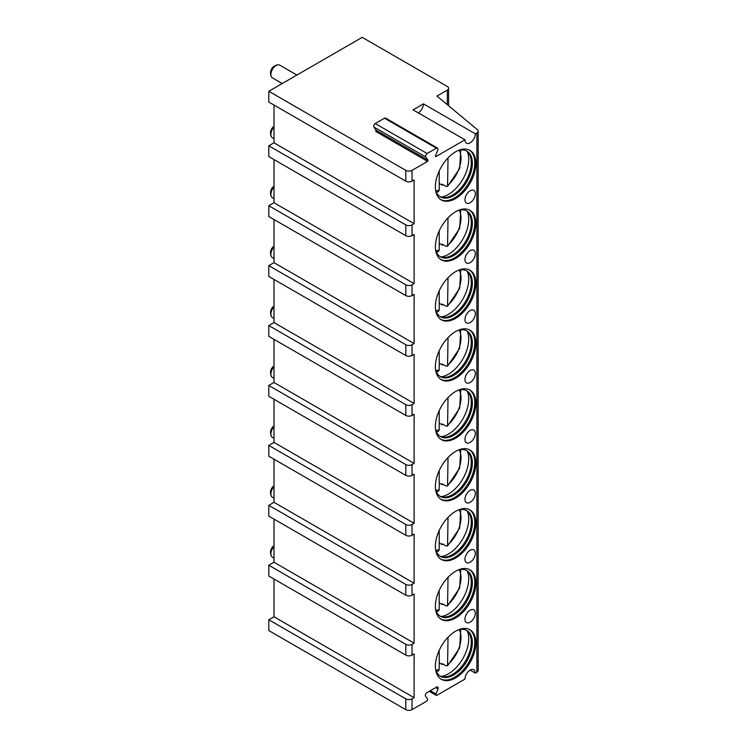 <?xml version="1.0" encoding="UTF-8"?>
<svg xmlns="http://www.w3.org/2000/svg" width="747" height="747" viewBox="0 0 747 747"><rect width="100%" height="100%" fill="white"/><g stroke="black" fill="none" stroke-linecap="round" stroke-linejoin="round"><path stroke-width="1.12" d="M418.264 112.844A7.339 4.239 120 0 0 423.446 103.861L413.072 109.856L464.961 139.81A7.339 4.239 120 0 0 466.483 143.172A7.339 4.239 120 0 0 472.141 141.202A7.339 4.239 120 0 0 475.344 133.816L476.894 132.919A4.407 2.54 0 0 0 478.192 131.127A4.407 2.54 0 0 0 477.398 129.67L436.948 96.064L447.322 90.079A4.407 2.54 0 0 0 448.611 88.277A4.407 2.54 0 0 0 447.322 86.484L362.22 37.35L268.808 91.274L405.808 170.372A4.407 2.54 0 0 0 412.036 170.372L427.601 161.38L428.05 160.222L376.161 130.267L375.713 131.425L427.601 161.38M435.389 156.291L435.903 156.59L464.961 139.81M423.446 103.861L475.344 133.816M414.109 283.617L274 202.726L268.808 205.724L405.808 284.822A4.407 2.54 0 0 0 412.036 284.822L414.109 283.617L414.109 234.483L412.036 235.678A4.407 2.54 0 0 1 405.808 235.678L268.808 156.59L268.808 145.805L405.808 224.894A4.407 2.54 0 0 0 412.036 224.894L414.109 223.698L414.109 179.962L412.036 181.157A4.407 2.54 0 0 1 405.808 181.157L268.808 102.059L268.808 91.274M435.903 156.59L435.454 155.946L437.733 150.082A2.204 1.27 120 0 0 437.481 148.055A2.204 1.27 120 0 0 436.388 148.167L427.125 153.508A2.204 1.27 120 0 0 425.771 156.982L428.05 160.222M470.152 670.106L475.344 673.103L476.894 672.197A4.407 2.54 0 0 0 478.192 670.404L478.192 131.127M475.344 673.103A7.339 4.239 120 0 0 473.822 669.742A7.339 4.239 120 0 0 468.164 671.702A7.339 4.239 120 0 0 464.961 679.088L436.92 695.28A1.466 0.85 120 0 1 436.192 695.354A1.466 0.85 120 0 1 436.024 694L437.975 688.986A2.204 1.27 120 0 0 437.723 686.96A2.204 1.27 120 0 0 436.622 687.063L426.882 692.693A2.204 1.27 120 0 0 425.538 696.167L427.48 698.931A1.466 0.85 120 0 1 426.584 701.246L412.036 709.65A4.407 2.54 0 0 1 405.808 709.65L268.808 630.561L268.808 619.767L405.808 698.865A4.407 2.54 0 0 0 412.036 698.865L414.109 697.67L414.109 653.924L412.036 655.119A4.407 2.54 0 0 1 405.808 655.119L268.808 576.03L268.808 565.246L405.808 644.334A4.407 2.54 0 0 0 412.036 644.334L414.109 643.139L414.109 594.005L412.036 595.2A4.407 2.54 0 0 1 405.808 595.2L268.808 516.112L268.808 505.327L405.808 584.415A4.407 2.54 0 0 0 412.036 584.415L414.109 583.22L414.109 534.086L412.036 535.282A4.407 2.54 0 0 1 405.808 535.282L268.808 456.193L268.808 445.408L405.808 524.497A4.407 2.54 0 0 0 412.036 524.497L414.109 523.302L414.109 474.168L412.036 475.363A4.407 2.54 0 0 1 405.808 475.363L268.808 396.274L268.808 385.48L405.808 464.578A4.407 2.54 0 0 0 412.036 464.578L414.109 463.383L414.109 414.249L412.036 415.444A4.407 2.54 0 0 1 405.808 415.444L268.808 336.346L268.808 325.561L405.808 404.659A4.407 2.54 0 0 0 412.036 404.659L414.109 403.455L414.109 354.321L412.036 355.525A4.407 2.54 0 0 1 405.808 355.525L268.808 276.427L268.808 265.643L405.808 344.74A4.407 2.54 0 0 0 412.036 344.74L414.109 343.536L414.109 294.402L412.036 295.607A4.407 2.54 0 0 1 405.808 295.607L268.808 216.509L268.808 205.724M475.858 582.921A28.61 16.518 120 0 0 469.928 569.83A28.61 16.518 120 0 0 447.883 577.487A28.61 16.518 120 0 0 435.389 606.284A28.61 16.518 120 0 0 441.318 619.384A28.61 16.518 120 0 0 463.364 611.718A28.61 16.518 120 0 0 475.858 582.921M475.858 523.003A28.61 16.518 120 0 0 469.928 509.902A28.61 16.518 120 0 0 447.883 517.568A28.61 16.518 120 0 0 435.389 546.365A28.61 16.518 120 0 0 441.318 559.466A28.61 16.518 120 0 0 463.364 551.8A28.61 16.518 120 0 0 475.858 523.003M475.858 463.084A28.61 16.518 120 0 0 469.928 449.983A28.61 16.518 120 0 0 447.883 457.65A28.61 16.518 120 0 0 435.389 486.446A28.61 16.518 120 0 0 441.318 499.547A28.61 16.518 120 0 0 463.364 491.881A28.61 16.518 120 0 0 475.858 463.084M475.858 403.165A28.61 16.518 120 0 0 469.928 390.065A28.61 16.518 120 0 0 447.883 397.731A28.61 16.518 120 0 0 435.389 426.528A28.61 16.518 120 0 0 441.318 439.619A28.61 16.518 120 0 0 463.364 431.953A28.61 16.518 120 0 0 475.858 403.165M475.858 343.247A28.61 16.518 120 0 0 469.928 330.146A28.61 16.518 120 0 0 447.883 337.812A28.61 16.518 120 0 0 435.389 366.609A28.61 16.518 120 0 0 441.318 379.7A28.61 16.518 120 0 0 463.364 372.034A28.61 16.518 120 0 0 475.858 343.247M475.858 283.328A28.61 16.518 120 0 0 469.928 270.227A28.61 16.518 120 0 0 447.883 277.893A28.61 16.518 120 0 0 435.389 306.681A28.61 16.518 120 0 0 441.318 319.781A28.61 16.518 120 0 0 463.364 312.115A28.61 16.518 120 0 0 475.858 283.328M475.858 223.4A28.61 16.518 120 0 0 469.928 210.309A28.61 16.518 120 0 0 447.883 217.975A28.61 16.518 120 0 0 435.389 246.762A28.61 16.518 120 0 0 441.318 259.863A28.61 16.518 120 0 0 463.364 252.197A28.61 16.518 120 0 0 475.858 223.4M475.858 163.481A28.61 16.518 120 0 0 469.928 150.39A28.61 16.518 120 0 0 447.883 158.056A28.61 16.518 120 0 0 435.389 186.843A28.61 16.518 120 0 0 441.318 199.944A28.61 16.518 120 0 0 463.364 192.278A28.61 16.518 120 0 0 475.858 163.481M475.858 642.84A28.61 16.518 120 0 0 469.928 629.749A28.61 16.518 120 0 0 447.883 637.415A28.61 16.518 120 0 0 435.389 666.203A28.61 16.518 120 0 0 441.318 679.303A28.61 16.518 120 0 0 463.364 671.637A28.61 16.518 120 0 0 475.858 642.84M470.152 610.187A7.339 4.239 120 0 0 465.362 616.649A7.339 4.239 120 0 0 466.483 622.531A7.339 4.239 120 0 0 470.152 622.167A7.339 4.239 120 0 0 474.943 615.696A7.339 4.239 120 0 0 473.822 609.823A7.339 4.239 120 0 0 470.152 610.187M470.152 550.259A7.339 4.239 120 0 0 465.362 556.73A7.339 4.239 120 0 0 466.483 562.612A7.339 4.239 120 0 0 470.152 562.248A7.339 4.239 120 0 0 474.943 555.777A7.339 4.239 120 0 0 473.822 549.904A7.339 4.239 120 0 0 470.152 550.259M470.152 490.34A7.339 4.239 120 0 0 465.362 496.811A7.339 4.239 120 0 0 466.483 502.694A7.339 4.239 120 0 0 470.152 502.329A7.339 4.239 120 0 0 474.943 495.859A7.339 4.239 120 0 0 473.822 489.976A7.339 4.239 120 0 0 470.152 490.34M470.152 430.421A7.339 4.239 120 0 0 465.362 436.892A7.339 4.239 120 0 0 466.483 442.775A7.339 4.239 120 0 0 470.152 442.411A7.339 4.239 120 0 0 474.943 435.94A7.339 4.239 120 0 0 473.822 430.057A7.339 4.239 120 0 0 470.152 430.421M470.152 370.503A7.339 4.239 120 0 0 465.362 376.974A7.339 4.239 120 0 0 466.483 382.847A7.339 4.239 120 0 0 470.152 382.492A7.339 4.239 120 0 0 474.943 376.021A7.339 4.239 120 0 0 473.822 370.138A7.339 4.239 120 0 0 470.152 370.503M470.152 310.584A7.339 4.239 120 0 0 465.362 317.055A7.339 4.239 120 0 0 466.483 322.928A7.339 4.239 120 0 0 470.152 322.564A7.339 4.239 120 0 0 474.943 316.102A7.339 4.239 120 0 0 473.822 310.22A7.339 4.239 120 0 0 470.152 310.584M470.152 250.665A7.339 4.239 120 0 0 465.362 257.127A7.339 4.239 120 0 0 466.483 263.009A7.339 4.239 120 0 0 470.152 262.645A7.339 4.239 120 0 0 474.943 256.184A7.339 4.239 120 0 0 473.822 250.301A7.339 4.239 120 0 0 470.152 250.665M470.152 190.746A7.339 4.239 120 0 0 465.362 197.208A7.339 4.239 120 0 0 466.483 203.091A7.339 4.239 120 0 0 470.152 202.726A7.339 4.239 120 0 0 474.943 196.265A7.339 4.239 120 0 0 473.822 190.382A7.339 4.239 120 0 0 470.152 190.746M440.805 678.986A28.61 16.518 -60 0 0 462.664 670.675A28.61 16.518 -60 0 0 474.812 642.243A28.61 16.518 120 0 0 469.396 629.46M458.116 629.898A26.406 15.248 120 0 1 466.894 630.533A26.406 15.248 120 0 1 472.356 642.625A26.406 15.248 -60 0 1 460.834 669.2A26.406 15.248 -60 0 1 440.478 676.278A26.406 15.248 -60 0 1 435.548 668.995M439.974 675.96A26.406 15.248 -60 0 0 443.419 676.885A26.406 15.248 -60 0 0 471.32 642.028A26.406 15.248 120 0 0 468.883 632.774A26.406 15.248 120 0 0 466.361 630.253M467.333 631.01A28.61 16.518 120 0 1 468.724 638.732A28.61 16.518 -60 0 1 441.113 676.427M442.934 663.99A28.61 16.518 -60 0 1 442.299 664.541L442.299 663.625L445.959 665.736L447.556 665.764L459.685 647.873L460.74 629.366M442.299 664.541L439.208 662.757M448.032 637.256L447.556 665.764M436.397 671.534L438.368 671.058L439.208 669.555L439.208 650.348M440.805 619.067A28.61 16.518 -60 0 0 462.664 610.757A28.61 16.518 -60 0 0 474.812 582.324A28.61 16.518 120 0 0 469.396 569.541M458.116 569.98A26.406 15.248 120 0 1 466.894 570.615A26.406 15.248 120 0 1 472.356 582.707A26.406 15.248 -60 0 1 460.834 609.281A26.406 15.248 -60 0 1 440.478 616.359A26.406 15.248 -60 0 1 435.548 609.076M439.974 616.042A26.406 15.248 -60 0 0 443.419 616.957A26.406 15.248 -60 0 0 471.32 582.109A26.406 15.248 120 0 0 468.883 572.856A26.406 15.248 120 0 0 466.361 570.334M467.333 571.091A28.61 16.518 120 0 1 468.724 578.813A28.61 16.518 -60 0 1 441.113 616.499M442.934 604.071A28.61 16.518 -60 0 1 442.299 604.622L442.299 603.707L445.959 605.817L447.556 605.845L459.685 587.954L460.74 569.447M442.299 604.622L439.208 602.829M448.032 577.338L447.556 605.845M436.397 611.616L438.368 611.139L439.208 609.636L439.208 590.429M440.805 559.148A28.61 16.518 -60 0 0 462.664 550.838A28.61 16.518 -60 0 0 474.812 522.405A28.61 16.518 120 0 0 469.396 509.622M458.116 510.061A26.406 15.248 120 0 1 466.894 510.696A26.406 15.248 120 0 1 472.356 522.788A26.406 15.248 -60 0 1 460.834 549.362A26.406 15.248 -60 0 1 440.478 556.44A26.406 15.248 -60 0 1 435.548 549.157M439.974 556.123A26.406 15.248 -60 0 0 443.419 557.038A26.406 15.248 -60 0 0 471.32 522.181A26.406 15.248 120 0 0 468.883 512.937A26.406 15.248 120 0 0 466.361 510.416M467.333 511.163A28.61 16.518 120 0 1 468.724 518.894A28.61 16.518 -60 0 1 441.113 556.58M442.934 544.152A28.61 16.518 -60 0 1 442.299 544.694L442.299 543.788L445.959 545.898L447.556 545.926L459.685 528.036L460.74 509.529M442.299 544.694L439.208 542.91M448.032 517.41L447.556 545.926M436.397 551.697L438.368 551.221L439.208 549.717L439.208 530.501M440.805 499.229A28.61 16.518 -60 0 0 462.664 490.919A28.61 16.518 -60 0 0 474.812 462.486A28.61 16.518 120 0 0 469.396 449.703M458.116 450.142A26.406 15.248 120 0 1 466.894 450.777A26.406 15.248 120 0 1 472.356 462.869A26.406 15.248 -60 0 1 460.834 489.444A26.406 15.248 -60 0 1 440.478 496.512A26.406 15.248 -60 0 1 435.548 489.238M439.974 496.204A26.406 15.248 -60 0 0 443.419 497.119A26.406 15.248 -60 0 0 471.32 462.262A26.406 15.248 120 0 0 468.883 453.018A26.406 15.248 120 0 0 466.361 450.497M467.333 451.244A28.61 16.518 120 0 1 468.724 458.966A28.61 16.518 -60 0 1 441.113 496.662M442.934 484.233A28.61 16.518 -60 0 1 442.299 484.775L442.299 483.86L445.959 485.97L447.556 486.008L459.685 468.117L460.74 449.61M442.299 484.775L439.208 482.992M448.032 457.491L447.556 486.008M436.397 491.769L438.368 491.293L439.208 489.799L439.208 470.582M440.805 439.311A28.61 16.518 -60 0 0 462.664 431A28.61 16.518 -60 0 0 474.812 402.568A28.61 16.518 120 0 0 469.396 389.785M458.116 390.223A26.406 15.248 120 0 1 466.894 390.858A26.406 15.248 120 0 1 472.356 402.941A26.406 15.248 -60 0 1 460.834 429.525A26.406 15.248 -60 0 1 440.478 436.593A26.406 15.248 -60 0 1 435.548 429.32M439.974 436.276A26.406 15.248 -60 0 0 443.419 437.2A26.406 15.248 -60 0 0 471.32 402.344A26.406 15.248 120 0 0 468.883 393.099A26.406 15.248 120 0 0 466.361 390.569M467.333 391.325A28.61 16.518 120 0 1 468.724 399.047A28.61 16.518 -60 0 1 441.113 436.743M442.934 424.315A28.61 16.518 -60 0 1 442.299 424.856L442.299 423.941L445.959 426.051L447.556 426.089L459.685 408.198L460.74 389.691M442.299 424.856L439.208 423.073M448.032 397.572L447.556 426.089M436.397 431.85L438.368 431.374L439.208 429.88L439.208 410.663M440.805 379.383A28.61 16.518 -60 0 0 462.664 371.082A28.61 16.518 -60 0 0 474.812 342.649A28.61 16.518 120 0 0 469.396 329.866M458.116 330.295A26.406 15.248 120 0 1 466.894 330.94A26.406 15.248 120 0 1 472.356 343.022A26.406 15.248 -60 0 1 460.834 369.606A26.406 15.248 -60 0 1 440.478 376.675A26.406 15.248 -60 0 1 435.548 369.401M439.974 376.357A26.406 15.248 -60 0 0 443.419 377.282A26.406 15.248 -60 0 0 471.32 342.425A26.406 15.248 120 0 0 468.883 333.181A26.406 15.248 120 0 0 466.361 330.65M467.333 331.407A28.61 16.518 120 0 1 468.724 339.129A28.61 16.518 -60 0 1 441.113 376.824M442.934 364.396A28.61 16.518 -60 0 1 442.299 364.938L442.299 364.022L445.959 366.133L447.556 366.161L459.685 348.27L460.74 329.772M442.299 364.938L439.208 363.154M448.032 337.653L447.556 366.161M436.397 371.931L438.368 371.455L439.208 369.961L439.208 350.745M440.805 319.464A28.61 16.518 -60 0 0 462.664 311.154A28.61 16.518 -60 0 0 474.812 282.721A28.61 16.518 120 0 0 469.396 269.947M458.116 270.377A26.406 15.248 120 0 1 466.894 271.012A26.406 15.248 120 0 1 472.356 283.104A26.406 15.248 -60 0 1 460.834 309.678A26.406 15.248 -60 0 1 440.478 316.756A26.406 15.248 -60 0 1 435.548 309.482M439.974 316.439A26.406 15.248 -60 0 0 443.419 317.363A26.406 15.248 -60 0 0 471.32 282.506A26.406 15.248 120 0 0 468.883 273.262A26.406 15.248 120 0 0 466.361 270.731M467.333 271.488A28.61 16.518 120 0 1 468.724 279.21A28.61 16.518 -60 0 1 441.113 316.905M442.934 304.477A28.61 16.518 -60 0 1 442.299 305.019L442.299 304.104L445.959 306.214L447.556 306.242L459.685 288.351L460.74 269.844M442.299 305.019L439.208 303.235M448.032 277.735L447.556 306.242M436.397 312.013L438.368 311.536L439.208 310.033L439.208 290.826M440.805 259.545A28.61 16.518 -60 0 0 462.664 251.235A28.61 16.518 -60 0 0 474.812 222.802A28.61 16.518 120 0 0 469.396 210.019M458.116 210.458A26.406 15.248 120 0 1 466.894 211.093A26.406 15.248 120 0 1 472.356 223.185A26.406 15.248 -60 0 1 460.834 249.759A26.406 15.248 -60 0 1 440.478 256.837A26.406 15.248 -60 0 1 435.548 249.563M439.974 256.52A26.406 15.248 -60 0 0 443.419 257.444A26.406 15.248 -60 0 0 471.32 222.587A26.406 15.248 120 0 0 468.883 213.334A26.406 15.248 120 0 0 466.361 210.813M467.333 211.569A28.61 16.518 120 0 1 468.724 219.291A28.61 16.518 -60 0 1 441.113 256.987M442.934 244.549A28.61 16.518 -60 0 1 442.299 245.1L442.299 244.185L445.959 246.295L447.556 246.323L459.685 228.433L460.74 209.926M442.299 245.1L439.208 243.317M448.032 217.816L447.556 246.323M436.397 252.094L438.368 251.618L439.208 250.114L439.208 230.907M440.805 199.626A28.61 16.518 -60 0 0 462.664 191.316A28.61 16.518 -60 0 0 474.812 162.883A28.61 16.518 120 0 0 469.396 150.1M458.116 150.539A26.406 15.248 120 0 1 466.894 151.174A26.406 15.248 120 0 1 472.356 163.266A26.406 15.248 -60 0 1 460.834 189.841A26.406 15.248 -60 0 1 440.478 196.919A26.406 15.248 -60 0 1 435.548 189.635M439.974 196.601A26.406 15.248 -60 0 0 443.419 197.516A26.406 15.248 -60 0 0 471.32 162.669A26.406 15.248 120 0 0 468.883 153.415A26.406 15.248 120 0 0 466.361 150.894M467.333 151.65A28.61 16.518 120 0 1 468.724 159.372A28.61 16.518 -60 0 1 441.113 197.059M442.934 184.63A28.61 16.518 -60 0 1 442.299 185.181L442.299 184.266L445.959 186.376L447.556 186.405L459.685 168.514L460.74 150.007M442.299 185.181L439.208 183.398M448.032 157.897L447.556 186.405M436.397 192.175L438.368 191.699L439.208 190.196L439.208 170.988M268.808 619.767L274 616.779L274 579.028M414.109 697.67L274 616.779M268.808 265.643L274 262.645L274 219.506M268.808 325.561L274 322.564L274 279.425M268.808 385.48L274 382.492L274 339.343M268.808 445.408L274 442.411L274 399.262M268.808 505.327L274 502.329L274 459.19M268.808 565.246L274 562.248L274 519.109M268.808 145.805L274 142.808L274 105.056M274 202.726L274 159.587M274 546.571A7.339 4.239 120 0 0 270.89 553.863A7.339 4.239 -60 0 0 271.292 555.955A7.339 4.239 -60 0 0 272.403 557.215L274 558.14M274 486.652A7.339 4.239 120 0 0 270.89 493.944A7.339 4.239 -60 0 0 271.292 496.027A7.339 4.239 -60 0 0 272.403 497.297L274 498.221M274 426.733A7.339 4.239 120 0 0 270.89 434.016A7.339 4.239 -60 0 0 271.292 436.108A7.339 4.239 -60 0 0 272.403 437.378L274 438.302M274 366.814A7.339 4.239 120 0 0 270.89 374.098A7.339 4.239 -60 0 0 271.292 376.189A7.339 4.239 -60 0 0 272.403 377.459L274 378.384M274 306.886A7.339 4.239 120 0 0 270.89 314.179A7.339 4.239 -60 0 0 271.292 316.27A7.339 4.239 -60 0 0 272.403 317.54L274 318.455M274 246.968A7.339 4.239 120 0 0 270.89 254.26A7.339 4.239 -60 0 0 271.292 256.352A7.339 4.239 -60 0 0 272.403 257.622L274 258.537M274 187.049A7.339 4.239 120 0 0 270.89 194.341A7.339 4.239 -60 0 0 271.292 196.433A7.339 4.239 -60 0 0 272.403 197.703L274 198.618M274 127.13A7.339 4.239 120 0 0 270.89 134.423A7.339 4.239 -60 0 0 271.292 136.514A7.339 4.239 -60 0 0 272.403 137.784L274 138.699M296.904 75.055L279.742 65.148A7.339 4.239 120 0 0 278.089 64.821A7.339 4.239 120 0 0 270.89 74.504A7.339 4.239 -60 0 0 271.292 76.596A7.339 4.239 -60 0 0 272.403 77.856L282.226 83.533M414.109 223.698L274 142.808M414.109 643.139L274 562.248M414.109 583.22L274 502.329M414.109 523.302L274 442.411M414.109 463.383L274 382.492M414.109 403.455L274 322.564M414.109 343.536L274 262.645M437.481 148.055L385.592 118.091A2.204 1.27 120 0 0 384.49 118.203L375.227 123.554A2.204 1.27 120 0 0 373.883 127.027L376.161 130.267M412.036 224.894L412.036 235.678M412.036 170.372L412.036 181.157M476.894 132.919L476.894 672.197M412.036 698.865L412.036 709.65M412.036 644.334L412.036 655.119M412.036 584.415L412.036 595.2M412.036 524.497L412.036 535.282M412.036 464.578L412.036 475.363M412.036 404.659L412.036 415.444M412.036 344.74L412.036 355.525M412.036 284.822L412.036 295.607M448.032 664.466A24.586 14.193 120 0 0 459.162 629.628M435.837 670.04A24.586 14.193 120 0 0 439.208 669.555M448.032 604.547A24.586 14.193 120 0 0 459.162 569.709M435.837 610.112A24.586 14.193 120 0 0 439.208 609.636M448.032 544.619A24.586 14.193 120 0 0 459.162 509.79M435.837 550.194A24.586 14.193 120 0 0 439.208 549.717M448.032 484.7A24.586 14.193 120 0 0 459.162 449.871M435.837 490.275A24.586 14.193 120 0 0 439.208 489.799M448.032 424.782A24.586 14.193 120 0 0 459.162 389.953M435.837 430.356A24.586 14.193 120 0 0 439.208 429.88M448.032 364.863A24.586 14.193 120 0 0 459.162 330.034M435.837 370.437A24.586 14.193 120 0 0 439.208 369.961M448.032 304.944A24.586 14.193 120 0 0 459.162 270.106M435.837 310.519A24.586 14.193 120 0 0 439.208 310.033M448.032 245.025A24.586 14.193 120 0 0 459.162 210.187M435.837 250.6A24.586 14.193 120 0 0 439.208 250.114M448.032 185.107A24.586 14.193 120 0 0 459.162 150.268M435.837 190.681A24.586 14.193 120 0 0 439.208 190.196M405.808 698.865L405.808 709.65M405.808 170.372L405.808 181.157M405.808 644.334L405.808 655.119M405.808 584.415L405.808 595.2M405.808 524.497L405.808 535.282M405.808 464.578L405.808 475.363M405.808 404.659L405.808 415.444M405.808 344.74L405.808 355.525M405.808 284.822L405.808 295.607M405.808 224.894L405.808 235.678M437.975 688.986L435.641 687.632M436.024 694L430.319 690.704M447.322 90.079L447.322 104.683M436.388 148.167L384.49 118.203M427.125 153.508L375.227 123.554M425.771 156.982L373.883 127.027M274 545.702A8.32 8.32 0 0 0 271.292 555.955M274 485.783A8.32 8.32 0 0 0 271.292 496.027M274 425.865A8.32 8.32 0 0 0 271.292 436.108M274 365.937A8.32 8.32 0 0 0 271.292 376.189M274 306.018A8.32 8.32 0 0 0 271.292 316.27M274 246.099A8.32 8.32 0 0 0 271.292 256.352M274 186.18A8.32 8.32 0 0 0 271.292 196.433M274 126.262A8.32 8.32 0 0 0 271.292 136.514M278.089 64.821A8.32 8.32 0 0 0 271.292 76.596M429.226 691.33L436.192 695.354M448.611 105.757L448.611 88.277"/></g></svg>
